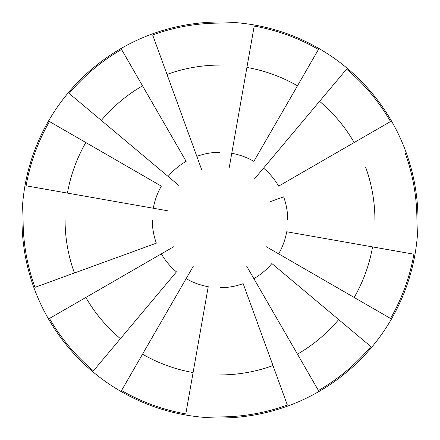 <?xml version="1.0" encoding="UTF-8"?>
<svg xmlns="http://www.w3.org/2000/svg" width="440" height="440" viewBox="0 0 440 440"><rect width="100%" height="100%" fill="white"/><g stroke="black" fill="none" stroke-linecap="round" stroke-linejoin="round"><path stroke-width="0.66" d="M413.908 254.194L286.693 231.759A67.722 67.722 -90 0 1 278.647 253.858L390.522 318.45A196.9 196.9 -90 0 0 413.908 254.194M273.466 220L287.722 220A67.722 67.722 -90 0 0 283.635 196.84L270.237 201.713M414.992 254.381A198 198 -90 0 0 48.527 121A198 198 -90 0 0 319 391.474A198 198 -90 0 0 414.992 254.381M416.9 220A196.9 196.9 -90 0 0 405.026 152.658M370.832 346.566L271.876 263.527A67.722 67.722 -90 0 1 253.858 278.647L318.45 390.522A196.9 196.9 -90 0 0 370.832 346.566M287.342 405.026L243.161 283.635A67.722 67.722 -90 0 1 220 287.722L220 416.9A196.9 196.9 -90 0 0 287.342 405.026M185.806 413.908L208.241 286.693A67.722 67.722 -90 0 1 186.142 278.647L121.55 390.522A196.9 196.9 -90 0 0 185.806 413.908M93.434 370.832L176.473 271.876A67.722 67.722 -90 0 1 161.354 253.858L49.478 318.45A196.9 196.9 -90 0 0 93.434 370.832M34.975 287.342L156.365 243.161A67.722 67.722 -90 0 1 152.279 220L23.1 220A196.9 196.9 -90 0 0 34.975 287.342M26.092 185.806L153.307 208.241A67.722 67.722 -90 0 1 161.354 186.142L49.478 121.55A196.9 196.9 -90 0 0 26.092 185.806L167.349 210.716M69.168 93.434L168.124 176.473A67.722 67.722 -90 0 1 186.142 161.354L121.55 49.478A196.9 196.9 -90 0 0 69.168 93.434L179.047 185.636M152.658 34.975L196.84 156.365A67.722 67.722 -90 0 1 220 152.279L220 23.1A196.9 196.9 -90 0 0 152.658 34.975L201.713 169.763M254.194 26.092L231.759 153.307A67.722 67.722 -90 0 1 253.858 161.354L318.45 49.478A196.9 196.9 -90 0 0 254.194 26.092L229.284 167.349M346.566 69.168L263.527 168.124A67.722 67.722 -90 0 1 278.647 186.142L390.522 121.55A196.9 196.9 -90 0 0 346.566 69.168L254.364 179.047M390.522 318.45L266.299 246.73M354.167 297.462A154.919 154.919 -90 0 0 372.565 246.901M374.918 220A154.919 154.919 -90 0 0 365.58 167.013M318.45 390.522L246.73 266.299M297.462 354.167A154.919 154.919 -90 0 0 338.673 319.583M220 416.9L220 273.466M220 374.918A154.919 154.919 -90 0 0 272.987 365.58M121.55 390.522L193.27 266.299M142.538 354.167A154.919 154.919 -90 0 0 193.1 372.565M49.478 318.45L173.701 246.73M85.833 297.462A154.919 154.919 -90 0 0 120.417 338.673M65.082 220A154.919 154.919 -90 0 0 74.421 272.987M85.833 142.538A154.919 154.919 -90 0 0 67.436 193.1M142.538 85.833A154.919 154.919 -90 0 0 101.326 120.417M220 65.082A154.919 154.919 -90 0 0 167.013 74.421M297.462 85.833A154.919 154.919 -90 0 0 246.901 67.436M354.167 142.538A154.919 154.919 -90 0 0 319.583 101.326M41.217 134.904A198 198 0 0 0 322.135 389.625M406.06 152.279A198 198 0 0 0 25.009 185.62M22 220A198 198 0 0 0 33.941 287.722M48.527 319A198 198 0 0 0 92.73 371.679M121 391.474A198 198 0 0 0 185.62 414.992M220 418A198 198 0 0 0 287.722 406.06M319 391.474A198 198 0 0 0 391.474 319"/></g></svg>
